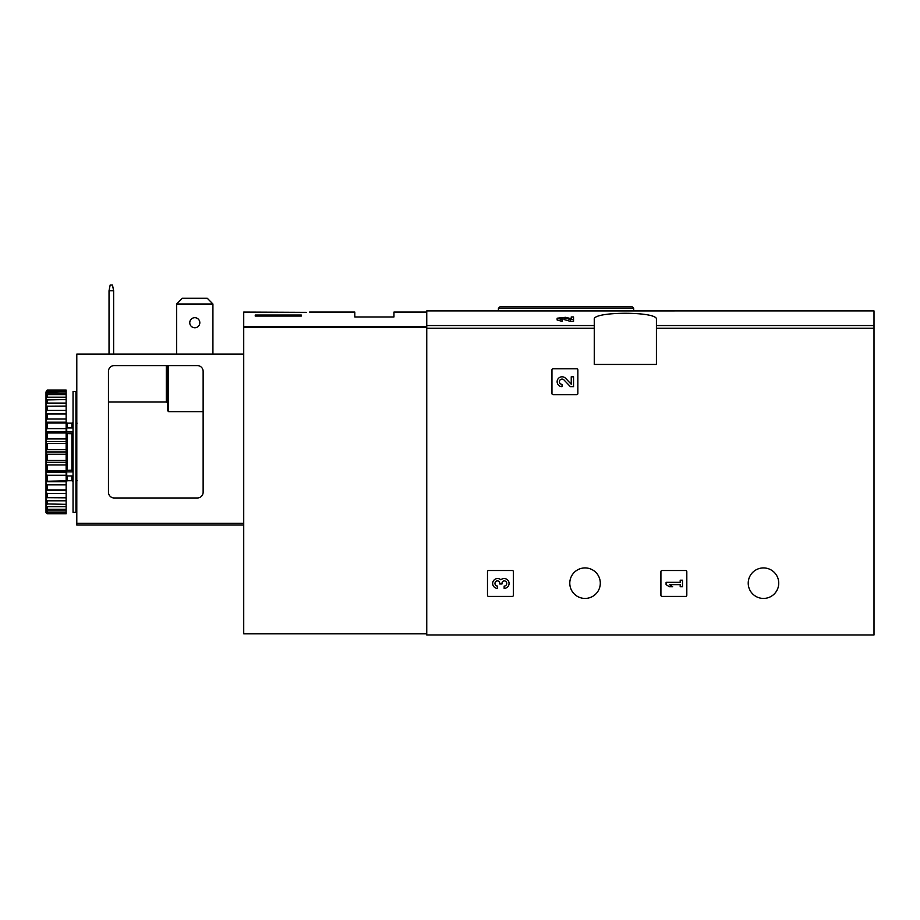 <?xml version="1.0" encoding="UTF-8"?>
<svg xmlns="http://www.w3.org/2000/svg" width="920" height="920" viewBox="0 0 920 920"><rect width="100%" height="100%" fill="white"/><g stroke="black" fill="none" stroke-linecap="round" stroke-linejoin="round"><path stroke-width="1.38" d="M571.24 318.722L565.616 317.32L557.14 318.205L557.129 319.987L562.051 321.356L562.051 318.906L559.429 318.205L563.96 317.722L570.365 319.55L570.365 321.356L573.539 321.356L573.539 316.94L571.24 316.94L571.24 318.872M563.96 317.722L563.96 319.504L570.365 321.356M499.974 310.925L874 310.914L874 634.984L426.753 634.984L426.753 310.914L499.974 310.914M594.262 319.459L594.262 364.447L656.42 364.447L656.42 319.459C658.766 311.213 591.974 311.213 594.262 319.459M551.954 369.921L551.954 393.518A1.15 1.15 0 0 0 553.104 394.668L576.702 394.668A1.15 1.15 0 0 0 577.852 393.518L577.852 369.921A1.15 1.15 0 0 0 576.702 368.77L553.104 368.77A1.15 1.15 0 0 0 551.954 369.921M660.917 571.665L660.917 595.263A1.15 1.15 0 0 0 662.067 596.413L685.664 596.413A1.15 1.15 0 0 0 686.814 595.263L686.814 571.665A1.15 1.15 0 0 0 685.664 570.515L662.067 570.515A1.15 1.15 0 0 0 660.917 571.665M487.485 571.665L487.485 595.263A1.15 1.15 0 0 0 488.635 596.413L512.233 596.413A1.15 1.15 0 0 0 513.383 595.263L513.383 571.665A1.15 1.15 0 0 0 512.233 570.515L488.635 570.515A1.15 1.15 0 0 0 487.485 571.665M600.3 583.176A15.249 15.249 0 0 0 577.426 569.963A15.249 15.249 0 0 0 577.426 596.39A15.249 15.249 0 0 0 600.3 583.176M778.734 583.176A15.249 15.249 0 0 0 755.86 569.963A15.249 15.249 0 0 0 755.86 596.39A15.249 15.249 0 0 0 778.734 583.176M562.051 319.55L557.14 318.205M573.539 319.55L570.365 319.55M518.098 306.889L632.247 306.889L499.859 306.889L498.421 308.327L498.421 310.914M500.871 579.795A4.922 4.922 0 0 1 508.748 581.704A4.922 4.922 0 0 1 504.148 588.386L504.148 586.086A2.622 2.622 0 0 0 505.459 581.198A2.3 2.3 0 0 0 502.021 583.176L502.021 583.958L499.721 583.958L499.721 583.176A2.3 2.3 0 0 0 496.271 581.198A2.622 2.622 0 0 0 497.582 586.086L497.582 588.386A4.922 4.922 0 0 1 492.993 581.704A4.922 4.922 0 0 1 500.871 579.795M666.091 582.314L666.091 584.614L669.369 586.741L672.658 586.741L669.369 584.614L680.202 584.614L680.202 586.741L682.502 586.741L682.502 580.186L680.202 580.186L680.202 582.314L666.091 582.314M571.24 384.226L565.616 378.327A4.922 4.922 0 0 0 557.531 379.776A4.922 4.922 0 0 0 562.051 386.641L562.051 384.341A2.622 2.622 0 0 1 559.636 380.684A2.622 2.622 0 0 1 563.96 379.914L570.365 386.641L573.539 386.641L573.539 376.797L571.24 376.797L571.24 384.226M306.44 312.351C310.638 312.006 310.638 312.006 306.44 312.351C310.638 312.006 310.638 312.006 306.44 312.351L243.719 312.075L243.719 633.834L426.753 633.834M301.277 316.066L255.231 316.066L255.231 315.031L301.277 315.031L301.277 316.066L301.277 315.031M309.58 312.075L354.809 312.075L354.809 316.963L393.955 316.963L393.955 312.075L426.753 312.075M255.231 316.066L255.231 315.031M207.264 298.252L212.922 304.014L176.663 304.014L182.321 298.252L207.264 298.252M212.922 304.014L212.922 354.085M176.663 304.014L176.663 354.085M197.386 365.596A5.761 5.761 0 0 1 203.136 371.358L203.136 492.234A5.761 5.761 0 0 1 197.386 497.984L114.206 497.984A5.761 5.761 0 0 1 108.456 492.234L108.456 371.358A5.761 5.761 0 0 1 114.206 365.596L197.386 365.596M243.719 354.085L76.797 354.085L76.797 525.044L243.719 525.044M203.136 411.642L168.602 411.642L167.452 410.527L167.452 365.596M166.302 365.596L166.302 401.948L167.452 402.592L166.302 401.948L108.456 401.948M189.761 322.724A5.037 5.037 0 0 1 194.787 317.688A5.037 5.037 0 0 1 199.824 322.724A5.037 5.037 0 0 1 194.787 327.761A5.037 5.037 0 0 1 189.761 322.724M109.031 354.085L109.031 290.777L110.181 285.016L112.481 285.016L113.631 290.777L113.631 354.085M113.631 290.777L109.031 290.777M75.934 451.938L75.934 512.382L73.048 512.382L73.048 391.506L75.934 391.506L75.934 451.938M73.048 432.906L71.898 433.722L71.898 470.154L73.048 470.971M73.048 475.95L66.723 475.95L66.723 470.269L71.898 470.154M73.048 431.997L66.723 431.997L66.723 433.619L71.898 433.722M47.15 454.261L47.15 460.402L66.148 460.402L66.148 449.627L47.15 449.627L46 450.742L46 453.134L47.15 454.261L66.148 454.261M47.15 460.402L46 461.311L46 463.668L47.15 464.956L66.148 464.956L66.148 470.913L47.15 470.913L46 471.58L46 473.834L47.15 475.272L66.148 475.272L66.148 480.849L46 481.263L46 483.333L47.15 484.863L66.148 484.863L66.148 489.911L47.15 489.911L46 490.049L46 491.889L47.15 493.465L66.148 493.465L66.148 497.823L46 497.685L46 499.215L47.15 500.802L66.148 500.802L66.148 504.332L46 503.918L46 505.114L47.15 506.644L66.148 506.644L66.148 509.254L47.15 509.254L46 508.587L46 509.404L47.15 510.841L66.148 510.841L66.148 512.428L47.15 512.428L46 511.52L46 512.659L47.15 513.774L66.148 513.774L66.148 512.428M47.15 464.956L47.15 470.913M47.15 475.272L47.15 480.849M47.15 484.863L47.15 489.911M47.15 493.465L47.15 497.823M47.15 500.802L47.15 504.332M47.15 506.644L47.15 509.254M47.15 510.841L47.15 512.428M46 391.943L47.15 390.103L66.148 390.103L47.15 390.643L46 391.943L66.148 391.448L66.148 393.047L47.15 393.047L46 394.484L46 395.301L47.15 394.634L66.148 394.634L66.148 397.233L47.15 397.233L46 398.762L46 399.959L66.148 399.556L66.148 403.086L47.15 403.086L46 404.662L46 406.203L66.148 406.065L66.148 410.423L47.15 410.423L46 411.999L46 413.827L47.15 413.966L66.148 413.966L66.148 419.014L47.15 419.014L46 420.543L46 422.625L47.15 423.027L66.148 423.027L66.148 428.616L47.15 428.616L46 430.054L46 432.296L47.15 432.975L66.148 432.975L66.148 438.921L47.15 438.921L46 440.22L46 442.577L47.15 443.486L66.148 443.486L66.148 449.627M47.15 391.448L47.15 393.047M47.15 394.634L47.15 397.233M47.15 399.556L47.15 403.086M47.15 406.065L47.15 410.423M47.15 413.966L47.15 419.014M47.15 423.027L47.15 428.616M47.15 432.975L47.15 438.921M47.15 443.486L47.15 449.627M46 453.134L46 461.311M46 463.668L46 471.58M46 473.834L46 481.263M46 483.333L46 490.049M46 491.889L46 497.685M46 499.215L46 503.918M46 505.114L46 508.587M46 509.404L46 511.52M46 392.357L46 394.484M46 395.301L46 398.762M46 399.959L46 404.662M46 406.203L46 411.999M46 413.827L46 420.543M46 422.625L46 430.054M46 432.296L46 440.22M46 442.577L46 450.742M66.148 391.448L66.148 390.643M66.148 394.634L66.148 393.047M66.148 399.556L66.148 397.233M66.148 406.065L66.148 403.086M66.148 413.966L66.148 410.423M66.148 423.027L66.148 419.014M66.148 432.975L66.148 428.616M66.148 443.486L66.148 438.921M66.148 464.956L66.148 460.402M66.148 475.272L66.148 470.913M66.148 484.863L66.148 480.849M66.148 493.465L66.148 489.911M66.148 500.802L66.148 497.823M66.148 506.644L66.148 504.332M66.148 510.841L66.148 509.254M46 511.945L47.15 513.233L66.148 513.233M47.15 513.233L46 512.659M46 451.938L66.148 451.938M46 441.611L66.148 441.611M46 431.584L66.148 431.584M46 422.188L66.148 422.188M46 413.69L66.148 413.69M46 490.199L66.148 490.199M46 481.7L66.148 481.7M46 472.293L66.148 472.293M46 462.277L66.148 462.277M73.048 471.879L66.723 471.879M66.723 431.997L66.723 427.926L73.048 427.926M76.797 504.034L75.934 504.034M76.797 506.909L75.934 506.909M76.797 404.386L75.934 404.581M76.797 401.729L75.934 401.913M75.934 400.395L76.797 400.579M594.262 325.553L426.753 325.553M874 325.553L656.42 325.553M594.262 328.267L426.753 328.267M874 328.267L656.42 328.267M633.684 310.914L633.684 308.327L498.421 308.327M426.753 326.508L243.719 326.508M426.753 327.6L243.719 327.6M76.797 523.319L243.719 523.319M168.602 411.642L168.602 365.596M67.298 427.926L67.298 423.166L71.898 423.166L71.898 427.926M67.298 433.722L67.298 470.154M71.898 475.95L71.898 480.723L73.048 481.873M67.298 475.95L67.298 480.723L71.898 480.723M633.684 308.327L632.247 306.889M71.898 423.166L73.048 422.015M77.084 480.723L75.934 481.873M77.084 423.166L75.934 422.015M67.298 423.166L66.148 422.015M67.298 480.723L66.148 481.873"/></g></svg>
